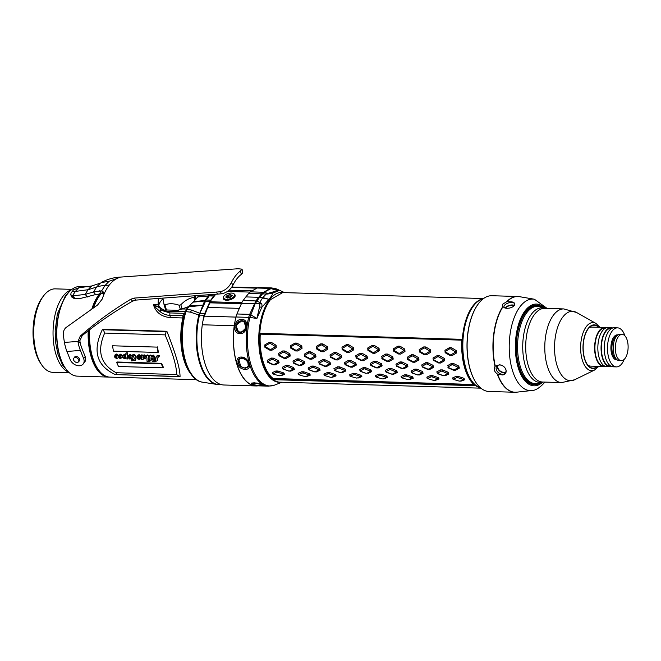 <?xml version="1.0" encoding="UTF-8"?>
<svg xmlns="http://www.w3.org/2000/svg" width="661" height="661" viewBox="0 0 661 661"><rect width="100%" height="100%" fill="white"/><g stroke="black" fill="none" stroke-linecap="round" stroke-linejoin="round"><path stroke-width="0.99" d="M473.863 384.487L273.15 378.505L273.249 379.678C263.458 371.036 258.972 355.577 259.781 333.309A44.832 21.805 -88.3 0 1 270.432 299.697L282.718 292.567M273.15 378.505A43.849 21.326 -88.3 0 1 260.26 334.144L259.781 333.309L461.882 339.333A44.832 21.805 91.7 0 0 475.35 385.702L273.224 379.678A44.832 21.805 -88.3 0 0 280.049 382.182L480.803 388.164M260.26 334.144L461.832 340.151M269.283 342.282A200.564 22.036 153.2 0 0 264.755 344.935M271.291 342.365L269.283 342.307L269.457 343.447L270.489 343.48L271.307 342.348A200.564 69.149 -156.9 0 0 276.091 345.273L276.248 347.636A200.564 3.916 -29.9 0 0 271.902 350.239M269.878 350.165L271.886 350.223L269.903 349.372L269.878 350.181A200.564 87.269 20.7 0 1 264.929 347.322L264.755 344.959L264.937 347.298M297.037 343.133L295.029 343.076A200.564 22.036 153.2 0 0 290.501 345.703M301.829 346.042A200.564 69.149 -156.9 0 1 297.053 343.117L296.235 344.249L295.203 344.216L295.029 343.076M296.219 344.265A198.664 72.727 23 0 0 301.036 347.232L301.821 346.067L301.994 348.405M297.648 351.008A200.564 3.916 -29.9 0 1 302.011 348.421L301.052 347.215M295.616 350.933L297.624 350.991L295.649 350.14L295.616 350.95A200.564 87.269 20.7 0 1 290.675 348.083M290.675 348.066L290.501 345.728L290.675 348.066M320.775 343.819A200.564 22.036 153.2 0 0 316.239 346.471L316.421 348.834A200.564 87.269 20.7 0 0 321.362 351.718L321.395 350.908A198.664 83.253 -158.4 0 1 316.479 347.967L316.247 346.496M322.783 343.902L320.775 343.844L320.949 344.984L321.981 345.017L322.799 343.877A200.564 69.149 -156.9 0 0 327.575 346.81L327.74 349.173M323.386 351.776A200.564 3.916 -29.9 0 1 327.757 349.19L326.815 348.289L327.559 346.835M321.362 351.702L323.369 351.759L321.395 350.908M346.513 344.588A200.564 22.036 153.2 0 0 341.985 347.24M348.529 344.67L346.521 344.612L346.695 345.753L347.719 345.777L348.545 344.645A200.564 69.149 -156.9 0 0 353.321 347.579M347.703 345.802A198.664 72.727 23 0 0 352.52 348.768L353.305 347.603L353.478 349.942M349.132 352.544A200.564 3.916 -29.9 0 1 353.503 349.958L352.561 349.058A198.664 8.279 150.4 0 0 348.149 351.685M347.108 352.47L349.115 352.528L347.132 351.677L347.108 352.487A200.564 87.269 20.7 0 1 342.167 349.619M342.167 349.603L341.993 347.265L342.167 349.603M374.266 345.439L372.267 345.381A200.564 22.036 153.2 0 0 367.731 348.008L367.913 350.371A200.564 87.269 20.7 0 0 372.854 353.247L372.878 352.437A198.664 83.253 -158.4 0 1 367.97 349.495L367.731 348.033M379.067 348.347A200.564 69.149 -156.9 0 1 374.283 345.414L373.465 346.546L372.432 346.521L372.267 345.381M372.854 353.23L374.861 353.296A200.564 3.916 -29.9 0 1 379.24 350.727L378.307 349.826L379.05 348.364L379.224 350.71M398.005 346.124A200.564 22.036 153.2 0 0 393.477 348.777M400.012 346.207L398.005 346.141L398.178 347.281L399.211 347.314L400.029 346.182A200.564 69.149 -156.9 0 0 404.813 349.107M404.986 351.495L404.028 350.28L404.796 349.132L404.97 351.47A200.564 3.916 -29.9 0 0 400.624 354.081M398.6 353.999L400.599 354.065L398.624 353.205L398.6 354.015A200.564 87.269 20.7 0 1 393.65 351.156L393.477 348.793L393.65 351.14M425.758 346.967L423.751 346.909A200.564 22.036 153.2 0 0 419.223 349.537L419.396 351.908L419.223 349.562M430.551 349.876A200.564 69.149 -156.9 0 1 425.775 346.951L424.957 348.083A198.664 72.727 23 0 0 429.757 351.074M424.337 354.767L426.345 354.825A200.564 3.916 -29.9 0 1 430.732 352.255L429.79 351.355L430.542 349.9L430.716 352.239M419.396 351.925A200.564 87.269 20.7 0 0 424.337 354.783L424.37 353.974A198.664 83.253 -158.4 0 1 419.454 351.032M449.488 347.653A200.564 22.036 153.2 0 0 444.96 350.305M451.504 347.736L449.497 347.678L449.67 348.818L450.703 348.851L451.521 347.719A200.564 69.149 -156.9 0 0 456.297 350.644L456.462 353.007A200.564 3.916 -29.9 0 0 452.107 355.61M450.083 355.535L452.091 355.593L450.108 354.742L450.083 355.552A200.564 87.269 20.7 0 1 445.142 352.685L444.969 350.33L445.142 352.668M282.792 350.925A200.564 6.825 148 0 1 278.521 353.445M284.8 351.008L282.801 350.95L283.073 352.181L284.106 352.206L284.817 350.983A200.564 98.018 -160.8 0 0 289.857 353.784L290.237 356.015M284.114 358.353L286.122 358.419A200.564 23.862 -35.6 0 0 290.253 356.031L289.237 355.329A198.664 19.384 144.9 0 1 285.081 357.783M278.917 355.692A200.564 115.055 17 0 0 284.114 358.369L284.073 357.766A198.664 110.924 -162.1 0 1 278.901 355.007L278.529 353.47L278.901 355.015M310.546 351.776L308.538 351.71A200.564 6.825 148 0 1 304.267 354.213M315.603 354.552A200.564 98.018 -160.8 0 1 310.563 351.751L309.852 352.974L308.819 352.949L308.538 351.71M311.885 359.196A200.564 23.862 -35.6 0 0 315.999 356.8L314.983 356.097L315.586 354.577L315.983 356.783M309.86 359.121L311.86 359.179L309.811 358.535L309.86 359.138A200.564 115.055 17 0 1 304.663 356.461L304.275 354.238L304.663 356.444M334.276 352.453A200.564 6.825 148 0 1 330.013 354.982L330.409 357.213A200.564 115.055 17 0 0 335.606 359.898L335.557 359.303A198.664 110.924 -162.1 0 1 330.384 356.535M336.292 352.536L334.284 352.478L334.565 353.709L335.598 353.742L336.309 352.52A200.564 98.018 -160.8 0 0 341.34 355.321L341.72 357.551A200.564 23.862 -35.6 0 1 337.631 359.964M335.598 359.89L337.606 359.948L335.557 359.303M360.022 353.222A200.564 6.825 148 0 1 355.75 355.75M362.038 353.305L360.03 353.247L360.311 354.478L361.344 354.511L362.046 353.28A200.564 98.018 -160.8 0 0 367.086 356.089M361.327 354.536A198.664 101.026 19.2 0 0 366.409 357.361L367.078 356.114L367.466 358.32M363.368 360.732A200.564 23.862 -35.6 0 0 367.491 358.328L366.417 357.337M361.344 360.658L363.352 360.716L361.303 360.063L361.344 360.666A200.564 115.055 17 0 1 356.155 357.998M356.155 357.981L355.758 355.775L356.155 357.981M387.784 354.073L385.776 354.015A200.564 6.825 148 0 1 381.496 356.519M392.832 356.849A200.564 98.018 -160.8 0 1 387.792 354.048L387.082 355.279L386.057 355.246L385.776 354.015M393.229 359.097L392.213 358.394L392.816 356.874L393.212 359.088A200.564 23.862 -35.6 0 1 389.114 361.493M387.09 361.427L389.098 361.484L387.049 360.832L387.09 361.435A200.564 115.055 17 0 1 381.893 358.758L381.827 357.791A198.664 9.494 -33 0 0 386.057 355.271M411.514 354.759A200.564 6.825 148 0 1 407.242 357.279M413.522 354.841L411.514 354.783L411.795 356.015L412.828 356.048L413.538 354.817A200.564 98.018 -160.8 0 0 418.578 357.618M407.639 359.526A200.564 115.055 17 0 0 412.836 362.203L414.844 362.253A200.564 23.862 -35.6 0 0 418.975 359.865L417.959 359.163L418.562 357.642L418.958 359.848M407.639 359.518L407.25 357.304L407.639 359.518M439.268 355.61L437.26 355.552A200.564 6.825 148 0 1 432.988 358.047L433.385 360.278A200.564 115.055 17 0 0 438.582 362.972L440.581 363.021A200.564 23.862 -35.6 0 0 444.721 360.633L443.705 359.931A198.664 19.384 144.9 0 1 439.548 362.385L440.581 363.021M444.324 358.386A200.564 98.018 -160.8 0 1 439.284 355.585L438.573 356.816A198.664 101.026 19.2 0 0 443.638 359.658M443.705 359.931L444.308 358.411L444.696 360.617M271.258 358.055A200.564 32.86 142.3 0 1 267.226 360.369M273.274 358.138L271.266 358.08L271.654 359.361L272.687 359.394L273.282 358.113A200.564 124.053 -164.2 0 0 278.562 360.699M279.157 362.74L278.083 362.253L278.545 360.732L279.14 362.732A200.564 48.253 -41.9 0 1 275.265 364.864L273.241 364.798A200.564 139.446 13.6 0 1 267.821 362.402L267.664 361.674A198.664 34.876 -38.8 0 0 271.663 359.386M299.02 358.906L297.012 358.849A200.564 32.86 142.3 0 1 292.972 361.129M298.425 360.187A198.664 126.416 15.8 0 0 303.738 362.782L304.291 361.493A200.564 124.053 -164.2 0 1 299.028 358.882L298.433 360.162L297.4 360.129L297.012 358.849M304.291 361.493L304.878 363.5A200.564 48.253 -41.9 0 1 301.011 365.632L298.987 365.566A200.564 139.446 13.6 0 1 293.567 363.17L292.98 361.162L293.567 363.162M322.75 359.592A200.564 32.86 142.3 0 1 318.709 361.898M324.758 359.675L322.758 359.617L323.146 360.898L324.179 360.923L324.774 359.65A200.564 124.053 -164.2 0 0 330.046 362.236M324.725 366.334L326.732 366.392A200.564 48.253 -41.9 0 0 330.649 364.277L329.492 363.517L330.037 362.261L330.624 364.261M319.313 363.938A200.564 139.446 13.6 0 0 324.733 366.343L324.634 365.963A198.664 135.356 -165.4 0 1 319.23 363.467L318.726 361.922L319.23 363.476M348.487 360.352A200.564 32.86 142.3 0 1 344.455 362.666L345.05 364.69A200.564 139.446 13.6 0 0 350.47 367.111L352.478 367.161L350.47 367.111M350.504 360.443L348.496 360.385L348.892 361.658L349.925 361.691L350.52 360.419A200.564 124.053 -164.2 0 0 355.792 363.005L356.37 365.029M352.503 367.169A200.564 48.253 -41.9 0 0 356.386 365.037L355.312 364.55L355.783 363.029M374.233 361.121A200.564 32.86 142.3 0 1 370.201 363.434M376.249 361.212L374.242 361.146L374.638 362.426L375.663 362.459L376.258 361.187A200.564 124.053 -164.2 0 0 381.537 363.773M378.241 367.937A200.564 48.253 -41.9 0 0 382.132 365.806L381.058 365.318L381.529 363.798L382.116 365.797M376.216 367.863L378.224 367.929L376.216 367.871A200.564 139.446 13.6 0 1 370.796 365.467L370.21 363.459L370.796 365.459M401.995 361.972L399.988 361.914A200.564 32.86 142.3 0 1 395.947 364.203L396.542 366.227A200.564 139.446 13.6 0 0 401.962 368.64L403.962 368.698L401.962 368.64M407.283 364.541A200.564 124.053 -164.2 0 1 402.004 361.947L401.409 363.228L400.376 363.195L399.988 361.914M403.987 368.706A200.564 48.253 -41.9 0 0 407.878 366.574L406.804 366.087L407.267 364.566L407.854 366.566M425.725 362.658A200.564 32.86 142.3 0 1 421.693 364.971M427.741 362.74L425.734 362.682L426.122 363.963L427.155 363.996L427.75 362.715A200.564 124.053 -164.2 0 0 433.021 365.302M427.138 364.021A198.664 126.416 15.8 0 0 432.459 366.615L433.013 365.335L433.599 367.334A200.564 48.253 -41.9 0 1 429.733 369.466M427.7 369.4L429.708 369.458L427.708 369.408A200.564 139.446 13.6 0 1 422.288 367.004M422.288 366.995L421.701 364.996L422.288 366.995M451.471 363.426A200.564 32.86 142.3 0 1 447.431 365.731M453.479 363.509L451.471 363.451L451.868 364.732L452.901 364.765L453.496 363.484A200.564 124.053 -164.2 0 0 458.767 366.07M459.37 368.111L458.288 367.623L458.759 366.095L459.345 368.103A200.564 48.253 -41.9 0 1 455.479 370.234L453.446 370.168A200.564 139.446 13.6 0 1 448.034 367.772L447.877 367.045A198.664 34.876 -38.8 0 0 451.876 364.756M286.139 365.26A200.564 56.218 135.7 0 1 282.321 367.268M288.155 365.343L286.147 365.285L286.651 366.566L287.684 366.599L288.163 365.318A200.564 147.403 -167.6 0 0 293.658 367.607M290.741 371.143A200.564 69.438 -49.2 0 0 294.434 369.367L293.319 369.102L293.649 367.632L294.409 369.359M288.708 371.077L290.716 371.135L288.708 371.077A200.564 160.623 10.3 0 1 283.098 369.028M283.098 369.02L282.33 367.293L283.098 369.02M311.885 366.029A200.564 56.218 135.7 0 1 308.067 368.037L308.836 369.788A200.564 160.623 10.3 0 0 314.454 371.846L316.462 371.903L314.454 371.846M313.901 366.111L311.893 366.054L312.397 367.334L313.43 367.367L313.909 366.087A200.564 147.403 -167.6 0 0 319.395 368.375L320.155 370.127A200.564 69.438 -49.2 0 1 316.479 371.912M337.622 366.789A200.564 56.218 135.7 0 1 333.805 368.805M339.638 366.88L337.639 366.822L338.143 368.103L339.176 368.136L339.655 366.855A200.564 147.403 -167.6 0 0 345.141 369.144M345.918 370.895L344.703 370.408L345.133 369.169L345.901 370.895A200.564 69.438 -49.2 0 1 342.224 372.672M340.2 372.614L342.208 372.672L340.2 372.614A200.564 160.623 10.3 0 1 334.582 370.557L334.367 370.102A198.664 57.507 -45.6 0 0 338.151 368.127M363.368 367.557A200.564 56.218 135.7 0 1 359.551 369.573L360.328 371.325A200.564 160.623 10.3 0 0 365.946 373.382L365.946 373.382M365.384 367.648L363.376 367.582L363.889 368.871L364.922 368.896L365.393 367.623A200.564 147.403 -167.6 0 0 370.887 369.912M364.905 368.921A198.664 149.047 12.6 0 0 370.441 371.201L370.879 369.937L371.639 371.656A200.564 69.438 -49.2 0 1 367.97 373.44M391.13 368.408L389.122 368.351A200.564 56.218 135.7 0 1 385.297 370.334M396.633 370.672A200.564 147.403 -167.6 0 1 391.138 368.384L390.659 369.664L389.635 369.639L389.122 368.351M386.074 372.093L385.305 370.367L386.074 372.093A200.564 160.623 10.3 0 0 391.692 374.151L393.692 374.209A200.564 69.438 -49.2 0 0 397.41 372.432L396.294 372.176L396.625 370.697L397.385 372.424M414.86 369.094A200.564 56.218 135.7 0 1 411.043 371.102L411.811 372.854A200.564 160.623 10.3 0 0 417.43 374.919L419.438 374.977A200.564 69.438 -49.2 0 0 423.156 373.201L422.04 372.944L422.371 371.465L423.131 373.192M416.876 369.177L414.868 369.119L415.372 370.4L416.405 370.433L416.884 369.152A200.564 147.403 -167.6 0 0 422.379 371.441M442.622 369.945L440.614 369.887A200.564 56.218 135.7 0 1 436.789 371.87M437.557 373.622L436.797 371.895L437.557 373.622A200.564 160.623 10.3 0 0 443.176 375.688L445.183 375.737A200.564 69.438 -49.2 0 0 448.893 373.969L447.679 373.482L448.108 372.234A200.564 147.403 -167.6 0 1 442.63 369.92L442.151 371.201L441.118 371.168L440.614 369.887M448.108 372.234L448.877 373.961M275.976 370.953A200.564 76.726 127.7 0 1 272.357 372.581L273.282 373.977M278 371.044L275.992 370.978L276.62 372.226L277.645 372.25L278.008 371.019A200.564 167.919 -171 0 0 283.693 372.92L284.602 374.316M279.628 375.803L281.074 375.663A200.564 87.211 -57.9 0 0 284.627 374.316L283.495 374.308A198.664 83.303 123 0 1 279.95 375.737M301.722 371.722A200.564 76.726 127.7 0 1 298.103 373.341M303.746 371.804L301.738 371.746L302.358 372.986L303.391 373.019L303.746 371.779A200.564 167.919 -171 0 0 309.431 373.68M303.382 373.044A198.664 168.753 9.3 0 0 309.108 374.919L309.431 373.705L310.348 375.084M305.374 376.572L306.82 376.431A200.564 87.211 -57.9 0 0 310.364 375.084L309.241 375.076A198.664 83.303 123 0 1 305.688 376.506M299.028 374.746L298.111 373.366L298.896 374.77A198.664 174.843 -172 0 0 304.68 376.481L306.82 376.431M327.468 372.49A200.564 76.726 127.7 0 1 323.84 374.109L324.774 375.514M329.484 372.573L327.484 372.515L328.104 373.754L329.137 373.787L329.492 372.548A200.564 167.919 -171 0 0 335.177 374.448L336.085 375.853M332.59 377.2A200.564 87.211 -57.9 0 0 336.11 375.853L334.978 375.845A198.664 83.303 123 0 1 331.434 377.274L331.12 377.34M353.214 373.258A200.564 76.726 127.7 0 1 349.586 374.878M355.23 373.341L353.222 373.283L353.85 374.523L354.883 374.556L355.238 373.316A200.564 167.919 -171 0 0 360.923 375.217M354.874 374.58A198.664 168.753 9.3 0 0 360.6 376.456L360.914 375.241L361.831 376.621M358.336 377.968A200.564 87.211 -57.9 0 0 361.856 376.621L360.609 376.431M356.857 378.109L356.172 378.009A198.664 174.843 -172 0 1 350.388 376.299L349.603 374.903L350.52 376.283M380.976 374.109L378.968 374.052A200.564 76.726 127.7 0 1 375.332 375.646M386.668 375.985A200.564 167.919 -171 0 1 380.984 374.085L380.629 375.324L379.596 375.291L378.968 374.052M387.602 377.39L386.47 377.381L386.66 376.01L387.577 377.39A200.564 87.211 -57.9 0 1 384.074 378.736M383.397 378.844L382.95 378.811M376.266 377.051L375.349 375.671L376.01 376.886A198.664 77.213 -53.7 0 0 379.604 375.316M404.697 374.795A200.564 76.726 127.7 0 1 401.078 376.415M406.722 374.878L404.714 374.82L405.342 376.059L406.366 376.084L406.73 374.853A200.564 167.919 -171 0 0 412.414 376.753L413.323 378.15A200.564 87.211 -57.9 0 1 409.82 379.497M408.349 379.637L407.663 379.546A198.664 174.843 -172 0 1 401.871 377.836L401.087 376.44L402.004 377.819M430.443 375.555A200.564 76.726 127.7 0 1 426.816 377.183M432.459 375.646L430.46 375.58L431.079 376.828L432.112 376.853L432.468 375.622A200.564 167.919 -171 0 0 438.152 377.522M439.086 378.918L437.838 378.728L438.152 377.538L439.069 378.918A200.564 87.211 -57.9 0 1 435.566 380.265L434.095 380.406M427.75 378.579L426.832 377.208L427.617 378.604A198.664 174.843 -172 0 0 433.401 380.315L435.541 380.265M456.189 376.324A200.564 76.726 127.7 0 1 452.562 377.952L453.496 379.348M458.205 376.406L456.197 376.349L456.825 377.588L457.858 377.621L458.213 376.39A200.564 167.919 -171 0 0 463.898 378.282L464.807 379.687M459.841 381.174L461.287 381.033A200.564 87.211 -57.9 0 0 464.832 379.687L463.7 379.678A198.664 83.303 123 0 1 460.155 381.108M264.97 346.157A198.664 18.805 -27.7 0 1 269.465 343.472M270.473 343.505A198.664 72.727 23 0 0 275.29 346.471M276.265 347.653L275.307 346.447L276.075 345.298M275.307 346.736A198.664 8.279 150.4 0 0 270.911 349.388M269.903 349.355A198.664 83.253 -158.4 0 1 264.987 346.43M290.716 346.926A198.664 18.805 -27.7 0 1 295.211 344.241M301.052 347.504A198.664 8.279 150.4 0 0 296.657 350.156M295.649 350.123A198.664 83.253 -158.4 0 1 290.733 347.199M316.421 348.834L316.479 347.983M316.462 347.694A198.664 18.805 -27.7 0 1 320.949 345.009M321.965 345.034A198.664 72.727 23 0 0 326.782 348M326.798 348.273A198.664 8.279 150.4 0 0 322.403 350.917M342.2 348.463A198.664 18.805 -27.7 0 1 346.695 345.769M347.132 351.66A198.664 83.253 -158.4 0 1 342.224 348.727M367.913 350.371L367.962 349.512M367.946 349.231A198.664 18.805 -27.7 0 1 372.44 346.538M373.448 346.571A198.664 72.727 23 0 0 378.266 349.537M378.29 349.801A198.664 8.279 150.4 0 0 373.895 352.453M372.878 352.437L374.861 353.296M393.692 350A198.664 18.805 -27.7 0 1 398.186 347.306M399.194 347.339A198.664 72.727 23 0 0 404.011 350.305M404.028 350.57A198.664 8.279 150.4 0 0 399.632 353.222M398.624 353.189A198.664 83.253 -158.4 0 1 393.708 350.264M419.438 350.76A198.664 18.805 -27.7 0 1 423.924 348.074L423.751 346.909M423.924 348.05L424.957 348.083M429.774 351.338A198.664 8.279 150.4 0 0 425.378 353.99L426.345 354.825M425.395 354.007L424.37 353.974M445.175 351.528A198.664 18.805 -27.7 0 1 449.67 348.843M450.686 348.868A198.664 72.727 23 0 0 455.495 351.834L456.28 350.669M455.512 351.817L456.478 353.024M455.52 352.106A198.664 8.279 150.4 0 0 451.124 354.759M450.116 354.726A198.664 83.253 -158.4 0 1 445.2 351.801M278.851 354.75A198.664 9.494 -33 0 0 283.082 352.206M284.098 352.23A198.664 101.026 19.2 0 0 289.171 355.056L289.84 353.809M284.073 357.766L286.122 358.419M304.597 355.519A198.664 9.494 -33 0 0 308.827 352.974M309.835 352.999A198.664 101.026 19.2 0 0 314.917 355.825M314.958 356.081A198.664 19.384 144.9 0 1 310.827 358.551M309.811 358.518A198.664 110.924 -162.1 0 1 304.638 355.775M330.409 357.213L330.013 355.007M330.343 356.287A198.664 9.494 -33 0 0 334.573 353.734M335.581 353.767A198.664 101.026 19.2 0 0 340.663 356.593M341.745 357.568L340.671 356.568L341.332 355.345M340.704 356.849A198.664 19.384 144.9 0 1 336.565 359.32M356.089 357.056A198.664 9.494 -33 0 0 360.319 354.503M366.45 357.618A198.664 19.384 144.9 0 1 362.311 360.088M361.303 360.055A198.664 110.924 -162.1 0 1 356.13 357.304M381.893 358.749L381.827 357.791M387.073 355.304A198.664 101.026 19.2 0 0 392.147 358.13M392.196 358.378A198.664 19.384 144.9 0 1 388.057 360.848M387.049 360.823A198.664 110.924 -162.1 0 1 381.876 358.072M407.573 358.584A198.664 9.494 -33 0 0 411.803 356.039M412.811 356.072A198.664 101.026 19.2 0 0 417.892 358.89M417.942 359.146A198.664 19.384 144.9 0 1 413.803 361.617M412.836 362.203L412.786 361.6L414.844 362.253M412.786 361.592A198.664 110.924 -162.1 0 1 407.622 358.84M433.385 360.278L432.996 358.072M433.319 359.353A198.664 9.494 -33 0 0 437.549 356.808M438.573 356.816L437.541 356.783L437.26 355.552M439.565 362.402L438.532 362.368L438.582 362.972M438.532 362.352A198.664 110.924 -162.1 0 1 433.36 359.609M267.821 362.393L267.664 361.674M272.679 359.419A198.664 126.416 15.8 0 0 277.992 362.013M278.058 362.245A198.664 43.824 138.7 0 1 274.158 364.451M273.241 364.806L275.249 364.855M273.142 364.418A198.664 135.356 -165.4 0 1 267.738 361.931M293.418 362.468A198.664 34.876 -38.8 0 0 297.409 360.154M303.746 362.757L304.903 363.509M303.804 363.005A198.664 43.824 138.7 0 1 299.896 365.219M298.987 365.574L300.986 365.624M298.888 365.186A198.664 135.356 -165.4 0 1 293.484 362.699M319.164 363.236A198.664 34.876 -38.8 0 0 323.155 360.923M324.163 360.947A198.664 126.416 15.8 0 0 329.484 363.542M329.55 363.773A198.664 43.824 138.7 0 1 325.642 365.979M324.634 365.963L326.732 366.392M345.05 364.69L344.464 362.691M344.91 364.004A198.664 34.876 -38.8 0 0 348.901 361.691M349.909 361.716A198.664 126.416 15.8 0 0 355.23 364.31M355.296 364.541A198.664 43.824 138.7 0 1 351.388 366.748M350.38 366.723A198.664 135.356 -165.4 0 1 344.976 364.236M370.647 364.773A198.664 34.876 -38.8 0 0 374.647 362.451M375.655 362.484A198.664 126.416 15.8 0 0 380.967 365.079M381.042 365.31A198.664 43.824 138.7 0 1 377.134 367.516M376.117 367.483A198.664 135.356 -165.4 0 1 370.722 365.004M396.542 366.227L395.956 364.228M396.393 365.541A198.664 34.876 -38.8 0 0 400.384 363.22M401.401 363.253A198.664 126.416 15.8 0 0 406.713 365.847M406.779 366.078A198.664 43.824 138.7 0 1 402.871 368.284M401.863 368.251A198.664 135.356 -165.4 0 1 396.46 365.773M422.139 366.31A198.664 34.876 -38.8 0 0 426.13 363.988M432.468 366.591L433.624 367.342M432.525 366.847A198.664 43.824 138.7 0 1 428.617 369.053M427.609 369.02A198.664 135.356 -165.4 0 1 422.205 366.533M448.034 367.764L447.877 367.045M452.884 364.789A198.664 126.416 15.8 0 0 458.205 367.384M458.271 367.607A198.664 43.824 138.7 0 1 454.363 369.821M453.446 370.177L455.454 370.226M453.355 369.788A198.664 135.356 -165.4 0 1 447.951 367.301M282.891 368.598A198.664 57.507 -45.6 0 0 286.667 366.591M287.675 366.624A198.664 149.047 12.6 0 0 293.211 368.904M293.294 369.102A198.664 65.191 131.6 0 1 289.592 370.961M288.584 370.937A198.664 156.723 -168.6 0 1 282.974 368.797M308.836 369.788L308.076 368.061M308.629 369.359A198.664 57.507 -45.6 0 0 312.405 367.359M313.421 367.392A198.664 149.047 12.6 0 0 318.949 369.673M320.172 370.127L319.065 369.871L319.387 368.4M319.04 369.871A198.664 65.191 131.6 0 1 315.338 371.73M314.33 371.697A198.664 156.723 -168.6 0 1 308.72 369.557M334.582 370.557L334.367 370.102M339.167 368.16A198.664 149.047 12.6 0 0 344.695 370.433M344.786 370.631A198.664 65.191 131.6 0 1 341.084 372.498M340.068 372.465A198.664 156.723 -168.6 0 1 334.466 370.325M360.328 371.325L359.559 369.598M360.121 370.895A198.664 57.507 -45.6 0 0 363.897 368.896M370.449 371.176L371.664 371.664M370.532 371.399A198.664 65.191 131.6 0 1 366.83 373.267M365.814 373.234A198.664 156.723 -168.6 0 1 360.212 371.094M385.867 371.664A198.664 57.507 -45.6 0 0 389.643 369.664M390.651 369.689A198.664 149.047 12.6 0 0 396.187 371.969M396.27 372.168A198.664 65.191 131.6 0 1 392.568 374.035M391.692 374.151L393.692 374.209M391.56 374.002A198.664 156.723 -168.6 0 1 385.95 371.862M411.811 372.854L411.051 371.127M411.613 372.432A198.664 57.507 -45.6 0 0 415.389 370.433M416.397 370.457A198.664 149.047 12.6 0 0 421.933 372.738M422.015 372.936A198.664 65.191 131.6 0 1 418.314 374.795L419.438 374.977M418.339 374.804L417.43 374.919M417.306 374.77A198.664 156.723 -168.6 0 1 411.696 372.63M437.351 373.201A198.664 57.507 -45.6 0 0 441.127 371.193M442.143 371.226A198.664 149.047 12.6 0 0 447.671 373.506M447.761 373.705A198.664 65.191 131.6 0 1 444.06 375.564L445.183 375.737M444.085 375.572L443.176 375.688M443.052 375.539A198.664 156.723 -168.6 0 1 437.442 373.399M281.074 375.663L278.942 375.712A198.664 174.843 -172 0 1 273.15 374.002L272.365 372.606M273.043 373.845A198.664 77.213 -53.7 0 0 276.629 372.25M277.645 372.275A198.664 168.753 9.3 0 0 283.362 374.151M283.495 374.308L283.685 372.936M279.967 375.737L278.942 375.712M298.789 374.613A198.664 77.213 -53.7 0 0 302.374 373.011M305.713 376.506L304.68 376.473M330.426 377.249A198.664 174.843 -172 0 1 324.642 375.539L323.857 374.134M324.534 375.374A198.664 77.213 -53.7 0 0 328.12 373.779M329.128 373.812A198.664 168.753 9.3 0 0 334.854 375.688M334.978 375.845L335.168 374.473M331.458 377.274L330.426 377.241L331.458 377.274M350.28 376.142A198.664 77.213 -53.7 0 0 353.866 374.547M360.708 376.613A198.664 83.303 123 0 1 357.18 378.042L356.172 378.009M380.62 375.349A198.664 168.753 9.3 0 0 386.346 377.216M386.445 377.381A198.664 83.303 123 0 1 382.926 378.811M381.909 378.778A198.664 174.843 -172 0 1 376.126 377.067M401.764 377.679A198.664 77.213 -53.7 0 0 405.35 376.084M406.358 376.109A198.664 168.753 9.3 0 0 412.084 377.985L412.406 376.778M412.092 377.96L413.348 378.15M412.191 378.142A198.664 83.303 123 0 1 408.672 379.579M408.688 379.571L407.663 379.546M427.51 378.447A198.664 77.213 -53.7 0 0 431.096 376.853M432.104 376.877A198.664 168.753 9.3 0 0 437.83 378.753M437.937 378.91A198.664 83.303 123 0 1 434.409 380.348M434.434 380.339L433.401 380.315M461.287 381.033L459.147 381.075A198.664 174.843 -172 0 1 453.363 379.373L452.578 377.968M453.256 379.216A198.664 77.213 -53.7 0 0 456.842 377.613M457.85 377.646A198.664 168.753 9.3 0 0 463.576 379.521M463.7 379.678L463.89 378.307M460.18 381.108L459.147 381.075M478.572 303.539A47.65 23.176 91.7 0 0 478.498 303.639A47.65 23.176 91.7 0 0 476.135 382.785A47.65 23.176 91.7 0 0 476.209 382.893M478.498 303.639L478.655 303.44A47.898 23.292 91.7 0 1 478.729 303.341A47.898 23.292 -88.3 0 1 491.85 295.723L517.679 296.5A47.898 23.292 -88.3 0 1 518.604 296.558M502.707 306.737L502.872 306.919A47.881 23.284 91.7 0 0 495.271 366.144L499.435 364.831C506.466 365.277 508.755 374.63 502.377 374.944L497.262 373.977C494.155 371.482 493.42 368.945 495.056 366.376A47.898 23.292 -88.3 0 1 502.707 306.737L502.864 304.06L506.508 301.846A47.898 23.292 -88.3 0 1 517.679 296.5L519.529 296.682A47.881 23.284 91.7 0 0 506.888 301.755L506.508 301.846M478.655 303.44A47.898 23.292 91.7 0 0 476.284 382.992A47.898 23.292 91.7 0 0 489 391.486L514.828 392.254A47.898 23.292 -88.3 0 1 497.262 373.977M502.872 306.919L506.681 308.323C510.168 308.274 512.696 307.332 514.275 305.489C515.481 303.763 514.638 302.548 511.754 301.821L506.888 301.755M505.004 308.051A5.528 2.669 163.8 0 1 504.029 307.026A5.528 2.669 163.8 0 1 506.177 303.944A5.528 2.669 163.8 0 1 511.664 302.49A5.528 2.669 163.8 0 1 514.646 303.944A5.528 2.669 163.8 0 1 514.225 305.547M502.459 374.275A5.528 4.024 37.9 0 1 497.163 371.267A5.528 4.024 37.9 0 1 496.75 366.227A5.528 4.024 37.9 0 1 499.766 364.979A5.528 4.024 37.9 0 1 505.062 367.987A5.528 4.024 37.9 0 1 505.475 373.019A5.528 4.024 37.9 0 1 502.459 374.275M543.045 307.795A39.792 19.351 91.7 0 0 525.545 311.488A39.792 19.351 91.7 0 0 525.478 311.579A39.792 19.351 91.7 0 0 523.512 377.662A39.792 19.351 91.7 0 0 540.814 382.479M539.764 382.769A39.544 19.235 -88.3 0 1 533.873 384.462A39.544 19.235 -88.3 0 1 523.438 377.563M534.848 383.735A39.544 19.235 -88.3 0 1 532.477 384.322M537.162 306.192A39.544 19.235 91.7 0 0 534.832 305.465M542.012 307.448A39.544 19.235 91.7 0 0 536.228 305.407A39.544 19.235 91.7 0 0 525.404 311.678M598.56 327.286A21.491 10.452 91.7 0 0 594.256 325.195A21.491 10.452 91.7 0 0 588.364 328.616A21.491 10.452 91.7 0 0 583.432 352.594A21.491 10.452 91.7 0 0 592.975 368.16A21.491 10.452 91.7 0 0 597.404 366.326M587.844 365.136A19.524 9.494 91.7 0 0 590.678 366.128L603.551 366.508A19.524 9.494 -88.3 0 1 594.875 352.363A19.524 9.494 -88.3 0 1 599.362 330.574A19.524 9.494 -88.3 0 1 604.708 327.476A19.524 9.494 -88.3 0 1 606.311 327.806M604.708 327.476L591.843 327.088A19.524 9.494 91.7 0 0 588.959 327.906M605.162 366.277A19.524 9.494 -88.3 0 1 603.551 366.508M605.55 328.112L604.691 328.087A18.913 9.196 91.7 0 0 599.51 331.095A18.913 9.196 91.7 0 0 595.164 352.197A18.913 9.196 91.7 0 0 603.567 365.897L604.418 365.921M611.144 327.666L607.93 327.567A19.524 9.494 91.7 0 0 602.576 330.674A19.524 9.494 91.7 0 0 598.089 352.462A19.524 9.494 91.7 0 0 606.765 366.607L609.987 366.706A19.524 9.494 -88.3 0 1 601.312 352.553A19.524 9.494 -88.3 0 1 605.798 330.773A19.524 9.494 -88.3 0 1 611.144 327.666A19.524 9.494 -88.3 0 1 612.747 327.996M611.599 366.467A19.524 9.494 -88.3 0 1 609.987 366.706M611.987 328.302L611.128 328.277A18.913 9.196 91.7 0 0 605.947 331.285A18.913 9.196 91.7 0 0 601.601 352.387A18.913 9.196 91.7 0 0 610.004 366.087L610.855 366.111M617.581 327.856L614.366 327.757A19.524 9.494 91.7 0 0 609.012 330.864A19.524 9.494 91.7 0 0 604.526 352.652A19.524 9.494 91.7 0 0 613.201 366.797L616.424 366.896A19.524 9.494 -88.3 0 1 607.748 352.751A19.524 9.494 -88.3 0 1 612.235 330.963A19.524 9.494 -88.3 0 1 617.581 327.856A19.524 9.494 -88.3 0 1 624.934 335.862M624.232 359.344A19.524 9.494 -88.3 0 1 621.77 363.79A19.524 9.494 -88.3 0 1 616.424 366.896M622.117 334.383L619.968 334.317A13.146 6.395 91.7 0 0 616.366 336.408A13.146 6.395 91.7 0 0 613.35 351.065A13.146 6.395 91.7 0 0 619.183 360.592L621.332 360.65A13.146 6.395 -88.3 0 1 615.49 351.131A13.146 6.395 -88.3 0 1 618.514 336.474A13.146 6.395 -88.3 0 1 622.117 334.383A13.146 6.395 -88.3 0 1 627.95 343.902A13.146 6.395 -88.3 0 1 624.934 358.559A13.146 6.395 -88.3 0 1 621.332 360.65M281.9 382.24L274.612 385.082A48.906 23.788 -88.3 0 1 251.94 367.59A48.906 23.788 -88.3 0 1 249.866 317.487L255.179 303.655L259.947 303.746L259.55 306.919L261.797 307.324L268.953 299.301C271.365 296.401 272.679 294.327 272.894 293.079L278.438 290.823L272.687 288.188A3.685 3.222 -88.3 0 0 271.597 287.932A3.685 3.222 -88.3 0 0 271.588 287.932L277.463 289.344A48.906 23.788 -88.3 0 0 272.687 288.188M259.55 306.919L256.881 318.503L248.71 317.206L249.577 314.586L250.726 314.735L256.881 318.503L261.797 307.324C262.21 304.878 261.872 303.44 260.789 303.002L259.798 302.308L259.947 303.746L260.789 303.002M257.137 288.014L269.895 288.394L271.588 287.932L258.856 287.552A12.278 5.974 91.7 0 0 257.137 288.014L250.486 291.823L264.02 292.302L262.541 293.889L266.234 294.046L267.953 293.476L267.788 294.013L272.894 293.079L270.828 292.435L267.953 293.476L264.02 292.302L271.002 288.601L269.895 288.394L261.392 293.856L262.541 293.889L259.517 297.359L262.657 297.789L259.798 302.308L255.89 300.929L249.676 314.355L236.919 313.975A12.278 5.974 91.7 0 0 235.936 316.991A49.129 23.895 91.7 0 0 234.936 321.882A49.129 23.895 91.7 0 0 234.333 325.766A49.129 23.895 91.7 0 0 255.923 385.768L268.655 386.148A49.129 23.895 -88.3 0 1 248.668 317.371L235.936 316.991M250.122 292.055A14.74 7.164 91.7 0 0 248.619 293.476L261.392 293.856L258.773 297.301L259.517 297.359L255.179 303.655L241.571 303.275L236.919 313.975M243.116 300.54L245.842 296.913L258.773 297.301L255.89 300.929L243.116 300.54A14.74 7.164 91.7 0 0 241.571 303.275M245.842 296.913L248.619 293.476M242.199 301.978A2.454 1.19 163.8 0 1 239.695 302.664L240.001 303.696A2.454 1.19 -16.2 0 0 241.48 303.473M240.001 303.696L212.321 302.87L212.024 301.837L239.695 302.664M212.024 301.837A2.454 1.19 163.8 0 1 210.702 301.193L210.999 302.226A2.454 1.19 -16.2 0 0 212.321 302.87M210.9 301.895L210.181 302.829A18.425 8.957 91.7 0 0 207.703 307.423L204.389 316.148A23.333 11.353 91.7 0 0 202.968 320.924A23.333 11.353 91.7 0 0 202.283 324.766A49.311 23.978 91.7 0 0 204.646 362.393A49.311 23.978 91.7 0 0 223.955 384.999L255.923 385.95A49.311 23.978 -88.3 0 1 236.605 363.343A49.311 23.978 -88.3 0 1 234.242 325.724A23.333 11.353 -88.3 0 1 234.936 321.882M241.579 357.064C233.259 356.667 236.919 369.697 245.115 369.226C252.956 370.243 249.288 357.229 241.579 357.064L247.792 361.261L248.329 366.739L245.776 367.97M241.86 319.494C233.713 318.594 231.647 333.714 240.05 333.631C247.66 334.284 249.709 319.156 241.86 319.494L242 320.692L243.727 321.072L246.14 327.749L240.05 333.631M254.328 382.793L251.362 383.132L252.758 385.082L261.136 385.859L264.615 385.429L254.328 382.793M248.71 317.206L248.668 317.371A3.685 1.248 -166.7 0 1 249.866 317.487M249.577 314.586L250.775 314.57M270.828 292.435L278.438 290.823L270.035 288.32M267.788 294.013L266.234 294.046L262.805 297.59L268.953 299.301L262.805 297.59M250.486 291.823A14.74 7.164 91.7 0 0 250.197 292.005A8.601 4.181 -88.3 0 1 251.701 290.848L252.956 290.41M210.702 301.193A2.454 1.19 163.8 0 1 210.917 300.441L215.759 294.228M223.443 297.5A6.139 2.966 -16.2 0 0 227.285 300.234A6.139 2.966 -16.2 0 0 234.614 297.07A6.139 2.966 -16.2 0 0 234.465 294.294M202.968 320.924A49.129 23.895 -88.3 0 1 204.158 315.239A7.37 3.586 -88.3 0 1 204.72 313.554L209.95 301.532A7.37 3.586 -88.3 0 1 210.719 300.16L206.215 300.028L205.15 300.945L205.447 301.399L209.95 301.532M215.246 294.261L213.933 295.897A7.37 3.586 91.7 0 0 213.825 296.037L210.719 300.16M257.997 385.826A49.311 23.978 -88.3 0 1 255.923 385.95M198.474 314.9L199.713 313.24L198.474 314.9L190.484 312.157L185.923 311.604L187.088 309.232L191.723 310.116L190.484 312.157M183.907 316.586C176.867 346.835 186.699 380.348 202.489 382.174A47.22 22.961 -88.3 0 1 185.923 311.604A1.719 0.727 -163.2 0 0 185.642 311.628A1.719 0.727 16.8 0 1 185.196 311.661A47.047 22.879 -88.3 0 0 184.708 313.364L182.89 315.735L169.993 315.355A2.454 1.198 -88.3 0 1 170.001 312.926L184.708 313.364A1.719 0.678 -164.6 0 0 185.146 313.339L183.907 316.553M190.955 374.002A44.832 21.805 -88.3 0 1 182.833 317.966L182.89 315.735L183.841 316.95M101.315 293.418A44.832 21.805 91.7 0 0 100.323 294.624A44.832 21.805 91.7 0 0 100.249 294.715A44.832 21.805 91.7 0 0 93.68 307.481M183.626 317.842A1.719 0.554 -167.4 0 1 182.833 317.966L170.034 317.586C161.267 316.644 155.74 312.339 153.443 304.671L158.119 304.812L158.343 298.45M89.549 329.88A44.832 21.805 91.7 0 0 98.035 369.169A44.832 21.805 91.7 0 0 109.933 377.117L196.524 379.695M104.669 333.07L103.19 329.376L166.341 331.252L165.101 334.871L104.669 333.07C96.729 351.156 100.571 364.376 116.196 372.738L116.319 374.622L180.056 376.514C179.974 368.326 175.628 353.371 167.018 331.657L102.298 329.723C92.309 350.892 96.655 365.847 115.336 374.597L179.66 376.663L176.627 374.539L179.66 376.663M101.265 293.426A43.965 21.383 91.7 0 0 99.637 295.318A43.965 21.383 91.7 0 0 99.571 295.417A43.965 21.383 91.7 0 0 93.168 307.811M89.053 330.26A43.965 21.383 91.7 0 0 97.39 368.441A43.965 21.383 91.7 0 0 99.538 371.185M92.887 307.993A44.337 21.565 -88.3 0 1 99.547 295.013A44.337 21.565 -88.3 0 1 100.836 293.476M103.744 375.043A44.337 21.565 -88.3 0 1 88.871 330.401M99.778 293.633A44.832 21.805 91.7 0 0 99.001 294.583A44.832 21.805 -88.3 0 0 91.97 308.588M88.838 286.791L79.964 286.527A44.832 21.805 91.7 0 0 67.678 293.649A44.832 21.805 91.7 0 0 67.604 293.748A44.832 21.805 91.7 0 0 65.389 368.202A44.832 21.805 91.7 0 0 77.296 376.142L108.611 377.076A44.832 21.805 -88.3 0 1 88.177 330.938M73.553 296.021L74.561 298.318L80.526 298.417L95.614 294.575L93.523 291.955L85.236 294.393L72.487 295.913L73.412 298.185L71.603 296.913L70.76 294.657L71.049 292.997L73.561 289.782L78.799 287.808L91.805 285.957L100.414 283.106L96.605 287.014L88.219 289.7A51.475 31.604 -107.7 0 1 91.805 285.957M74.561 298.318L73.412 298.185M109.272 377.076A44.832 21.805 -88.3 0 1 108.611 377.076M67.372 294.054A44.337 21.565 91.7 0 0 67.298 294.145A44.337 21.565 91.7 0 0 65.109 367.78A44.337 21.565 91.7 0 0 65.249 367.987M71.248 289.906A41.759 20.309 91.7 0 0 63.175 296.078A41.759 20.309 91.7 0 0 53.26 339.3A41.759 20.309 91.7 0 0 68.794 372.242M71.942 289.361L55.309 288.865A41.759 20.309 91.7 0 0 43.866 295.5A41.759 20.309 91.7 0 0 43.8 295.591A41.759 20.309 91.7 0 0 41.734 364.946A41.759 20.309 91.7 0 0 52.822 372.341L69.455 372.837M42.709 297.004A39.916 19.409 91.7 0 0 42.643 297.086A39.916 19.409 91.7 0 0 40.668 363.376L41.734 364.946M72.28 291.319L75.503 291.402A51.492 25.159 -88.5 0 0 72.487 295.913L70.76 294.657M66.935 351.445A28.249 15.087 85.8 0 1 64.431 342.423A51.583 27.555 85.8 0 1 63.373 334.375C63.241 331.409 64.158 329.104 66.125 327.459L97.588 304.994L102.24 299.036A51.583 27.555 85.8 0 1 103.38 295.798L103.422 292.046L101.662 290.807L93.523 291.955L96.605 287.014A49.162 35.777 37.9 0 1 105.091 285.412L109.082 281.28L116.757 278.611A51.583 27.555 85.8 0 1 118.84 277.727C120.277 277.248 120.418 277.066 119.253 277.182L237.993 268.746L242.058 269.159L240.447 270.96L241.331 274.398A47.898 25.589 85.8 0 0 232.945 285.164C230.375 289.849 226.665 292.716 221.807 293.781L135.935 300.094L132.597 301.135C113.866 311.885 97.06 323.394 82.179 335.664L79.89 340.613L80.022 341.96A24.564 13.121 85.8 0 0 81.956 348.463L85.178 356.576A7.982 5.809 -142.1 0 1 84.748 361.972L83.195 363.963A7.982 5.809 37.9 0 1 76.395 365.318A7.982 5.809 37.9 0 1 70.165 359.559L66.935 351.445L80.402 350.462A28.249 15.087 -94.2 0 1 78.18 342.976L80.022 341.96M118.84 277.727C120.277 277.248 120.418 277.066 119.253 277.182C113.238 277.554 107.173 279.355 101.067 282.594L109.082 281.28M95.614 294.575L103.133 293.509L101.662 290.807L105.091 285.412L109.239 285.106A51.583 27.555 -94.2 0 1 116.757 278.611M103.133 293.509L103.827 293.74M241.331 274.398L242.736 272.795L242.066 269.159M64.431 342.423L78.015 341.423L80.245 336.119C95.027 322.989 111.883 310.687 130.82 299.21L134.175 298.103L220.047 291.79C224.831 290.708 228.623 287.626 231.416 282.561A51.583 27.555 -94.2 0 1 240.447 270.96M79.89 340.613L78.015 341.423L78.18 342.976M83.195 363.963A7.982 5.809 37.9 0 0 83.633 358.568L80.402 350.462M78.841 361.369A3.074 2.231 -142.1 0 0 79.32 360.947A3.074 2.231 -142.1 0 0 78.998 358.031A3.074 2.231 -142.1 0 0 75.875 356.486A3.074 2.231 -142.1 0 0 74.478 357.18A3.074 2.231 -142.1 0 0 74.189 357.741M73.693 360.179A2.95 2.148 37.9 0 1 73.85 358.179A2.95 2.148 37.9 0 1 76.362 357.684A2.95 2.148 37.9 0 1 78.659 359.807A2.95 2.148 37.9 0 1 78.502 361.807A2.95 2.148 37.9 0 1 75.99 362.302A2.95 2.148 37.9 0 1 73.693 360.179M158.772 306.274A22.11 10.692 163.8 0 1 162.978 298.813M158.119 304.812L160.797 308.332L165.977 310.951L170.356 311.703L175.091 311.224L187.939 306.96L193.177 302.151L199.027 295.459M194.491 295.789L194.615 296.434A17.806 8.61 163.8 0 1 194.268 296.913A17.806 8.61 -16.2 0 1 193.88 297.392C189.038 298.161 184.692 300.631 180.841 304.795A17.806 8.61 -16.2 0 1 179.139 305.233C173.909 303.399 169.175 303.259 164.936 304.812A17.806 8.61 -16.2 0 1 163.978 304.291L165.473 309.455A17.806 8.61 -16.2 0 0 166.432 309.976L178.379 310.331M186.551 307.563L189.096 306.117M195.796 299.458L195.243 295.731M199.713 313.24L191.723 310.116M185.146 313.339A47.138 22.928 91.7 0 1 185.229 313.05A47.138 22.928 91.7 0 1 185.642 311.628L175.091 311.224M185.196 311.661L188.393 306.935A1.719 1.215 35.5 0 1 188.691 306.869L185.675 311.521M170.001 312.926L162.953 310.86L161.449 310.083L160.359 308.315L156.442 306.084L155.335 307.266L160.392 311.86L160.359 308.315L160.797 308.332M186.468 309.282L187.939 306.96M187.815 307.018L188.682 306.464M189.649 305.646L202.886 305.184L199.779 313.281L203.778 305.167L188.691 306.869L189.153 306.076M193.177 302.151L205.15 300.945M202.886 305.184L204.489 301.408M205.48 300.358L193.557 301.755M205.249 300.086L208.422 295.921L197.961 296.921M206.215 300.028L209.24 295.897L198.003 296.872M213.825 296.037L209.24 295.897A7.37 3.586 -88.3 0 1 209.347 295.756L208.529 295.789L209.413 294.69M186.98 309.042L182.601 308.976M170.034 317.586A2.454 1.198 -88.3 0 0 169.993 315.355C166.448 315.247 163.25 314.082 160.392 311.86L161.226 310.422L165.977 310.951M155.335 307.266L153.443 304.671L156.442 306.084L158.698 306.15M161.449 310.083L160.573 309.794L160.904 309.53M194.615 296.434L195.565 299.706M193.88 297.392L194.788 300.524M180.841 304.795L182.097 309.133M179.139 305.233L180.428 309.67M164.936 304.812L166.432 309.976M163.978 304.291L162.887 298.111M165.101 334.871C172.843 353.238 176.694 366.458 176.627 374.539L116.196 372.738M116.989 361.997L161.59 363.327A44.089 21.441 91.7 0 0 163.407 367.276L163.16 367.822L118.559 366.491A44.832 21.805 91.7 0 1 116.708 362.484L116.989 361.997M157.558 346.901A44.089 21.441 91.7 0 0 158.384 352.173L158.045 352.47A44.832 21.805 -88.3 0 1 157.202 347.116L112.601 345.786L157.202 347.116M157.169 360.6L158.632 355.725M152.749 356.254L151.865 356.783L152.749 356.254L153.079 356.981L153.137 361.22L152.237 361.195L153.121 360.766M151.262 359.972L152.402 359.724L152.385 359.187L151.534 359.154L152.179 356.403M151.84 358.749L152.699 358.774L152.402 359.724M150.898 360.509L151.336 359.865M146.279 356.378L146.94 357.857L147.015 361.311L149.444 361.385L149.419 360.856L148.477 360.832L148.775 356.7L149.526 356.312L150.03 357.75L150.039 359.113L149.072 359.088L150.03 358.692M148.477 360.832L148.94 356.535M148.775 360.394L149.716 360.419L149.444 361.385M145.296 358.857L146.891 355.858M145.56 358.502L143.107 359.212M140.686 356.651L141.181 355.767M139.595 356.494L138.76 355.775L139.38 355.213M139.934 358.906L140.785 357.799L140.347 357.039M140.347 358.94L140.785 357.799L139.628 359.328L138.108 359.163L137.348 358.353L137.455 357.907L138.132 357.965L138.331 358.708L139.19 358.469L137.959 357.444L137.389 355.436M137.348 358.353L137.761 357.51L137.662 357.948L138.438 357.568L138.537 358.419L139.496 358.064M156.36 356.353L155.913 358.295L154.567 358.254L154.889 356.816L153.41 355.106L151.617 355.866L150.386 355.015L148.642 355.882L147.444 354.924L145.8 356.031L144.23 354.833L142.974 355.469L141.933 354.759L140.653 355.436L139.074 354.676L137.381 355.444M137.339 355.502L138.752 355.031L140.33 355.8L141.611 355.114L142.66 355.825L142.974 355.469M142.66 355.825L143.9 355.18L145.486 356.403L146.007 355.725M145.486 356.403L147.122 355.279L148.436 356.122M148.32 356.254L150.064 355.362L151.295 356.238L151.617 355.866M154.872 357.857L155.913 357.89M159.218 355.362L158.896 355.717A44.832 21.805 91.7 0 0 159.078 356.444L159.4 356.081A44.089 21.441 91.7 0 1 159.218 355.362L156.541 356.163M133.935 360.154L133.274 360.534L131.622 358.948L132.448 358.543L133.563 360.088L134.076 359.89M131.589 358.179L132.671 355.792M118.881 357.659L119.36 357.039L118.881 357.659L120.36 358.807L123.004 356.543L123.929 358.617L127.755 358.973L127.143 358.493L128.242 356.411M127.449 358.08L128.052 358.097L127.755 358.973M122.467 357.427L123.012 356.692M119.93 357.932L119.666 356.643L119.187 357.254L119.666 356.643L120.277 357.477L119.666 358.088L120.566 358.014M120.789 357.7L119.971 357.675M118.195 357.659L119.443 355.395M126.144 354.734C125.061 353.809 123.863 354.279 122.549 356.139L120.715 354.131L118.625 355.469L116.724 354.007L115.361 354.569L114.948 355.048L116.402 354.362L118.302 355.841L118.806 355.221M118.302 355.841L120.393 354.478L122.235 356.527L122.896 355.684M132.068 355.469L131.597 356.048L129.92 354.767L127.16 356.733L127.276 353.164L125.896 353.123L126.226 352.792L127.598 352.834L127.474 356.345M135.596 360.245L136.257 356.857L135.166 355.131C133.927 354.172 132.844 354.354 131.919 355.676L130.242 354.412L127.887 355.783M116.121 374.647L115.336 374.597M102.298 329.723L103.19 329.376M163.16 367.822A44.832 21.805 -88.3 0 1 161.309 363.814L116.708 362.484M161.309 363.814L161.59 363.327M112.601 345.786A44.832 21.805 91.7 0 0 113.444 351.14L158.045 352.47M157.111 355.618L158.896 355.717M151.295 356.238L153.088 355.453L154.575 357.196L154.567 358.254M139.099 358.427L138.793 358.84L139.19 358.469M142.95 359.427L141.512 359.377L141.504 356.99L141.132 356.039L140.677 356.568C140 357.18 139.711 356.998 139.793 356.015L139.058 355.568L138.438 356.147L140.471 358.204L139.628 359.328M146.568 356.221L145.255 358.915M151.253 359.981L150.088 360.939L150.047 359.658L149.08 359.625L149.072 359.088M151.088 360.402L150.601 360.956M152.162 356.428L151.534 359.154M159.078 356.444L158.31 356.081L157.029 360.84L154.732 361.774L152.261 361.699L152.237 361.195M158.31 356.081L157.855 356.262M154.567 358.807L154.633 361.27L155.55 360.766L155.913 358.84L154.567 358.807M144.305 358.543L143.726 358.989L144.362 357.163L143.734 355.8L142.941 356.783L142.933 358.006L144.156 358.849M152.385 359.187L152.699 358.774M149.419 360.856L149.716 360.419M155.69 360.509L154.633 361.27M154.922 360.823L154.872 358.394M144.032 358.576L143.255 356.411M131.597 356.048C132.522 354.701 133.605 354.519 134.844 355.486L135.943 357.246L135.538 360.328L132.357 360.749M132.481 360.766L131.696 360.956L131.622 358.948M122.789 355.808L125.821 355.089L125.896 353.123M120.641 357.898L120.599 355.973L119.963 355.254L118.038 357.89L116.543 358.7L114.609 357.08L114.948 355.048M119.963 355.254L119.286 355.552M133.563 360.088L134.373 358.502L133.183 355.676L131.423 358.427L129.829 359.113L127.722 356.981M127.928 356.8L127.143 358.493M133.183 355.676L132.506 355.94M126.094 357.378L125.169 358.436L125.788 356.362L125.169 355.197L124.557 355.651L124.491 357.584L125.169 358.436L125.788 357.783M130.3 358.113L129.738 358.568L130.366 357.51L129.779 355.337L129.085 355.957L129.085 357.717L130.151 358.402M116.898 357.766L116.344 358.212L116.972 356.345L116.353 354.957L115.824 355.221L115.667 357.378L116.774 358.031M132.142 358.964L132.448 358.543M127.747 358.51L128.052 358.097M125.474 358.022L124.805 357.18L124.879 355.279M130.043 358.155L129.391 357.32L129.399 355.585M116.65 357.799L115.981 356.981L116.146 354.858M234.267 297.235A5.561 2.694 163.8 0 1 234.201 297.326A5.561 2.694 163.8 0 1 234.192 297.334L234.333 297.153A5.775 2.793 163.8 0 1 226.847 300.135A5.775 2.793 163.8 0 1 225.087 299.838A5.775 2.793 163.8 0 1 223.74 298.623L223.501 297.797A5.775 2.793 163.8 0 1 225.74 294.583A5.775 2.793 163.8 0 1 231.474 293.063A5.775 2.793 163.8 0 1 234.581 294.575A5.775 2.793 163.8 0 1 232.341 297.797A5.775 2.793 163.8 0 1 226.607 299.309A5.775 2.793 163.8 0 1 223.501 297.797M234.581 294.575L234.82 295.401A5.775 2.793 163.8 0 1 234.333 297.153M225.194 299.871A5.561 2.694 163.8 0 0 225.294 299.912A5.561 2.694 163.8 0 0 225.765 300.053A5.561 2.694 163.8 0 0 226.987 300.201A5.561 2.694 -16.2 0 0 228.499 300.111M231.598 299.21A5.561 2.694 -16.2 0 0 233.878 297.698A5.561 2.694 -16.2 0 0 234.192 297.334M227.21 297.739L228.409 297.781A1.248 0.603 163.8 0 1 230.102 297.343L231.201 296.715A1.248 0.603 163.8 0 1 231.152 296.615A1.248 0.603 163.8 0 1 231.259 296.235A1.248 0.603 163.8 0 1 231.945 295.773L232.391 295.285L231.846 295.112A1.248 0.603 163.8 0 1 230.879 294.798A1.248 0.603 163.8 0 1 230.887 294.599L229.689 294.558A1.248 0.603 163.8 0 1 227.995 294.996L226.897 295.616A1.248 0.603 163.8 0 1 226.946 295.723A1.248 0.603 163.8 0 1 226.161 296.566L225.707 297.045L226.26 297.227A1.248 0.603 163.8 0 1 227.219 297.541A1.248 0.603 163.8 0 1 227.21 297.739L227.268 297.946M227.524 298.037A1.248 0.603 -16.2 0 0 227.549 297.789A1.248 0.603 -16.2 0 0 227.491 297.681L226.963 295.839M227.467 297.516L228.599 297.062A1.248 0.603 -16.2 0 0 230.292 296.624L231.176 296.368M271.002 288.601L272.621 288.188L271.588 287.932L258.856 287.552M242.1 357.659L238.638 359.196L240.819 366.549M243.769 321.395A6.139 5.263 114.2 0 1 244.463 321.502M242 320.692L235.828 325.402L238.687 332.276L240.464 332.69M239.522 332.557A6.139 5.263 114.2 0 1 238.952 332.095M251.957 382.967L251.667 383.363L252.56 384.19M480.051 387.817A44.832 21.805 -88.3 0 1 462.477 353.131A44.832 21.805 -88.3 0 1 473.036 305.729A44.832 21.805 -88.3 0 1 482.704 298.846M281.09 382.215A44.973 21.871 -88.3 0 1 259.55 351.47A44.973 21.871 -88.3 0 1 269.663 299.549A44.973 21.871 -88.3 0 1 283.759 292.6M260.112 334.111L461.832 340.118M474.177 384.76L273.092 378.77M480.993 388.255L478.977 387.329A44.973 21.871 -88.3 0 1 462.997 351.338A44.973 21.871 -88.3 0 1 473.739 305.63A44.973 21.871 -88.3 0 1 481.605 299.276L483.67 298.466M515.754 392.237A47.898 23.292 -88.3 0 1 514.828 392.254L516.679 392.18A47.881 23.284 91.7 0 1 497.601 374.176M516.679 392.18L531.659 390.519A45.774 22.259 -88.3 0 1 509.986 358.915A45.774 22.259 -88.3 0 1 520.314 306.349A45.774 22.259 -88.3 0 1 534.377 299.226L519.529 296.682M505.954 372.118A5.528 4.024 37.9 0 1 503.707 372.68A5.528 4.024 37.9 0 1 498.832 370.21A5.528 4.024 37.9 0 1 497.51 365.541M506.062 371.689A5.28 3.842 37.9 0 1 503.748 372.333A5.28 3.842 37.9 0 1 499.005 369.879A5.28 3.842 37.9 0 1 497.898 365.326M542.797 382.025A40.899 19.888 -88.3 0 1 517.381 364.657A40.899 19.888 -88.3 0 1 525.28 310.563A40.899 19.888 -88.3 0 1 544.986 308.365M542.474 382.017L542.549 382.017A36.842 17.921 -88.3 0 1 526.181 355.321A36.842 17.921 -88.3 0 1 534.65 314.223A36.842 17.921 -88.3 0 1 544.747 308.365L544.647 308.348A37.264 18.12 -88.3 0 0 531.766 313.785A37.264 18.12 -88.3 0 0 523.57 357.989A37.264 18.12 -88.3 0 0 542.458 382.025L538.037 383.248L531.75 383.661A38.809 18.872 -88.3 0 1 529.651 383.355M531.948 306.258A38.809 18.872 -88.3 0 1 534.063 306.076L540.318 306.861A38.644 18.797 -88.3 0 0 526.941 312.488A38.644 18.797 -88.3 0 0 518.431 358.353A38.644 18.797 -88.3 0 0 538.037 383.248M534.105 383.735A38.809 18.872 -88.3 0 1 516.869 355.618A38.809 18.872 -88.3 0 1 525.784 312.314A38.809 18.872 -88.3 0 1 536.418 306.15M574.632 379.769A34.719 16.889 -88.3 0 1 555.604 359.658A34.719 16.889 -88.3 0 1 562.974 316.834A34.719 16.889 -88.3 0 1 576.632 312.521L595.941 323.419A24.069 11.708 -88.3 0 0 586.464 326.41A24.069 11.708 -88.3 0 0 581.358 356.097A24.069 11.708 -88.3 0 0 594.553 370.036L574.632 379.769L561.627 382.587A36.842 17.921 -88.3 0 1 545.259 355.891A36.842 17.921 -88.3 0 1 553.728 314.785A36.842 17.921 -88.3 0 1 563.825 308.927L544.747 308.365M597.775 366.343A21.83 10.617 -88.3 0 1 584.109 357.337A21.83 10.617 -88.3 0 1 588.29 328.335A21.83 10.617 -88.3 0 1 598.94 327.302M590.24 326.691A21.491 10.452 -88.3 0 1 590.752 327.187M589.595 365.971A21.491 10.452 -88.3 0 1 589.058 366.434M617.936 334.92A12.526 6.089 91.7 0 0 613.945 336.846A12.526 6.089 91.7 0 0 611.136 351.379A12.526 6.089 91.7 0 0 617.192 359.857M616.201 358.931A11.791 5.734 -88.3 0 1 611.954 349.537A11.791 5.734 -88.3 0 1 614.763 337.482A11.791 5.734 -88.3 0 1 616.895 335.796M505.054 308.059A5.528 2.669 163.8 0 1 512.391 304.969A5.528 2.669 163.8 0 1 514.349 305.374M505.417 308.15A5.28 2.553 163.8 0 1 512.341 305.308A5.28 2.553 163.8 0 1 514.134 305.655M262.5 297.987L268.953 299.301M210.181 302.829L241.356 303.754M207.703 307.423L239.356 308.365M204.389 316.148L235.911 317.09M202.283 324.766L234.333 325.766M250.197 292.005A8.601 4.181 91.7 0 0 250.122 292.088L227.483 291.418M229.02 290.179L251.701 290.848M231.548 287.419L256.856 288.171M204.158 315.239L199.515 315.107A7.37 2.594 -166.2 0 0 198.829 315.099A49.079 23.87 -88.3 0 0 217.147 384.471L219.312 384.677A49.129 23.895 -88.3 0 1 199.515 315.107A7.37 3.586 91.7 0 1 200.076 313.413L204.72 313.554M98.729 296.69A42.287 20.565 91.7 0 0 98.654 296.781A42.287 20.565 91.7 0 0 97.82 297.929M95.795 365.822A42.287 20.565 91.7 0 0 96.564 367.02L98.035 369.169M98.125 369.309L97.027 367.896A42.725 20.78 91.7 0 0 98.167 369.367M100.389 294.533A42.725 20.78 91.7 0 0 99.175 295.93L100.348 294.591M78.799 287.808A51.492 25.159 -88.5 0 0 75.503 291.402L88.219 289.7A51.475 31.604 -107.7 0 0 85.236 294.393L87.318 297.02M103.38 295.798A51.583 27.555 -94.2 0 1 109.23 285.106M101.373 293.41L99.753 290.7M231.416 282.561L232.945 285.164M220.047 291.79L221.807 293.781M219.84 291.807L221.6 293.798M216.064 292.088L217.833 294.071M134.175 298.103L135.935 300.094M130.82 299.21L132.597 301.135M80.245 336.119L82.179 335.664M83.633 358.568L85.178 356.576M210.264 294.632L209.347 295.756L213.933 295.897M203.778 305.167L205.447 301.399M226.351 297.219L226.161 296.566M228.599 297.062L227.995 294.996M230.292 296.624L229.689 294.558M232.028 295.731L231.846 295.112M245.099 368.037L245.115 369.226M244.834 368.003A5.858 4.263 37.9 0 1 239.232 364.839A5.858 4.263 37.9 0 1 238.753 359.51A5.858 4.263 37.9 0 1 241.967 358.155A5.858 4.263 37.9 0 1 247.602 361.36A5.858 4.263 37.9 0 1 247.999 366.706A5.858 4.263 37.9 0 1 244.834 368.003M241.934 358.518A5.577 4.057 37.9 0 1 248.164 363.352A5.577 4.057 37.9 0 1 244.661 367.896A5.577 4.057 -142.1 0 1 238.431 363.063A5.577 4.057 -142.1 0 1 241.934 358.518M240.282 332.309A5.858 5.015 114.2 0 1 238.547 331.896A5.858 5.015 114.2 0 1 236.109 325.427A5.858 5.015 114.2 0 1 241.744 320.866A5.858 5.015 114.2 0 1 243.347 321.221A5.858 5.015 114.2 0 1 245.942 327.666A5.858 5.015 114.2 0 1 240.282 332.309M241.595 321.089A5.577 4.776 114.2 0 1 245.768 326.683A5.577 4.776 114.2 0 1 240.199 331.987A5.577 4.776 -65.8 0 1 236.035 326.394A5.577 4.776 -65.8 0 1 241.595 321.089M252.006 382.959L251.94 383.463A5.858 1.008 7.3 0 1 254.997 382.967A5.858 1.008 7.3 0 1 257.542 383.157M255.096 383.256A5.577 0.967 7.3 0 1 262.591 384.586A5.577 0.967 7.3 0 1 260.343 385.619A5.577 0.967 -172.7 0 1 252.857 384.297A5.577 0.967 -172.7 0 1 255.096 383.256M67.538 370.961L62.58 365.054L57.928 354.189L55.664 342.687L55.169 330.897L57.342 313.983L65.522 295.492L69.917 291.121M483.472 298.549L282.734 292.567M273.109 373.977L272.679 373.721M298.855 374.746L298.425 374.481M324.601 375.514L324.171 375.25M350.338 376.283L349.909 376.018M376.084 377.043L375.655 376.787M382.603 378.877L383.405 378.844M401.83 377.811L401.401 377.555M427.576 378.579L427.146 378.323M453.322 379.348L452.892 379.084M534.377 299.226L547.126 308.431M544.928 382.091L544.838 382.207C539.756 387.867 535.36 390.634 531.659 390.519M544.647 308.348L540.318 306.861M561.627 382.587L542.549 382.017M563.825 308.927L576.632 312.521M594.553 370.036L598.816 366.368M595.941 323.419L599.981 327.335M274.612 385.082L268.655 386.148M284.569 292.625L277.463 289.344M257.592 287.791L231.829 287.031M221.889 384.752L219.312 384.677M202.489 382.174L217.147 384.471M98.654 296.781L100.249 294.715M65.109 367.78L65.389 368.202M42.643 297.086L43.8 295.591M74.957 356.758L73.85 358.179M79.609 360.377L78.502 361.807M157.029 360.84L157.343 360.385M151.138 360.113L151.427 359.7M150.774 360.873L151.072 360.435M131.44 358.411L131.762 357.981M122.293 357.667L122.64 357.213M118.038 357.89L118.369 357.452M125.673 358.221L125.978 357.808M130.176 358.369L130.481 357.956M225.765 300.053C228.797 300.391 231.499 299.607 233.878 297.698M227.351 297.995L227.219 297.541M227.549 297.789L226.946 295.723M231.292 296.202L230.879 294.798M248.858 365.632L247.999 366.706L244.768 368.037C239.348 366.566 237.349 363.715 238.753 359.51L239.712 358.254M244.925 321.899L241.728 320.858C236.233 320.312 233.49 329.988 238.547 331.896L240.183 332.673M251.94 383.463C250.816 383.95 256.633 385.71 260.384 385.636C263.45 385.413 264.507 385.189 263.557 384.95"/></g></svg>
